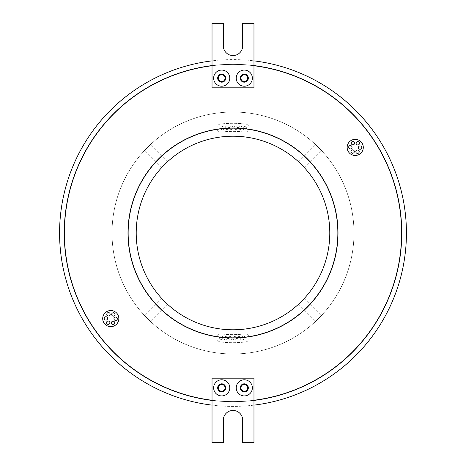 <?xml version="1.0" encoding="UTF-8"?>
<svg xmlns="http://www.w3.org/2000/svg" width="466" height="466" viewBox="0 0 466 466"><rect width="100%" height="100%" fill="white"/><g stroke="black" fill="none" stroke-linecap="round" stroke-linejoin="round"><path stroke-width="0.35" stroke-dasharray="2.33 1.75" d="M64.436 233A168.564 168.564 0 0 1 233 64.436A168.564 168.564 0 0 1 401.564 233A168.564 168.564 0 0 0 233 64.436A168.564 168.564 0 0 0 64.436 233A168.564 168.564 0 0 1 233 64.436A168.564 168.564 0 0 1 401.564 233A168.564 168.564 0 0 1 233 401.564A168.564 168.564 0 0 1 64.436 233A168.564 168.564 0 0 0 233 401.564A168.564 168.564 0 0 0 401.564 233A168.564 168.564 0 0 1 233 401.564A168.564 168.564 0 0 1 64.436 233M401.727 233A168.727 168.727 0 0 1 233 401.727A168.727 168.727 0 0 1 64.273 233A168.727 168.727 0 0 0 233 401.727A168.727 168.727 0 0 0 401.727 233A168.727 168.727 0 0 1 233 401.727A168.727 168.727 0 0 1 64.273 233A168.727 168.727 0 0 1 233 64.273A168.727 168.727 0 0 1 401.727 233A168.727 168.727 0 0 0 233 64.273A168.727 168.727 0 0 0 64.273 233A168.727 168.727 0 0 1 233 64.273A168.727 168.727 0 0 1 401.727 233M253.97 65.741A168.564 168.564 0 0 0 212.03 65.741L212.03 87.824L253.97 87.824L253.97 60.865A173.404 173.404 0 0 0 212.03 60.865L212.03 65.741M212.03 400.259A168.564 168.564 0 0 0 253.97 400.259L253.97 378.176L212.03 378.176L212.03 400.422A168.727 168.727 0 0 0 253.97 400.422L253.97 405.135A173.404 173.404 0 0 1 212.03 405.135L212.03 442.7L223.319 442.7L223.319 420.116A9.681 9.681 0 0 1 233 410.441A9.681 9.681 0 0 1 242.681 420.116L242.681 442.7L253.97 442.7L253.97 405.135M117.35 318.75A1.695 1.695 0 0 0 115.655 317.061A1.695 1.695 0 0 0 113.96 318.75A1.695 1.695 0 0 0 115.655 320.445A1.695 1.695 0 0 0 117.35 318.75M115.055 314.439A1.695 1.695 0 0 0 113.36 312.75A1.695 1.695 0 0 0 111.665 314.439A1.695 1.695 0 0 0 113.36 316.134A1.695 1.695 0 0 0 115.055 314.439M110.174 314.27A1.695 1.695 0 0 0 108.479 312.581A1.695 1.695 0 0 0 106.79 314.27A1.695 1.695 0 0 0 108.479 315.965A1.695 1.695 0 0 0 110.174 314.27M107.588 318.412A1.695 1.695 0 0 0 105.893 316.723A1.695 1.695 0 0 0 104.203 318.412A1.695 1.695 0 0 0 105.893 320.107A1.695 1.695 0 0 0 107.588 318.412M109.883 322.722A1.695 1.695 0 0 0 108.188 321.027A1.695 1.695 0 0 0 106.493 322.722A1.695 1.695 0 0 0 108.188 324.418A1.695 1.695 0 0 0 109.883 322.722M114.764 322.891A1.695 1.695 0 0 0 113.069 321.202A1.695 1.695 0 0 0 111.374 322.891A1.695 1.695 0 0 0 113.069 324.586A1.695 1.695 0 0 0 114.764 322.891M352.04 147.25A1.695 1.695 0 0 0 350.345 145.555A1.695 1.695 0 0 0 348.65 147.25A1.695 1.695 0 0 0 350.345 148.939A1.695 1.695 0 0 0 352.04 147.25M354.335 151.561A1.695 1.695 0 0 0 352.64 149.866A1.695 1.695 0 0 0 350.945 151.561A1.695 1.695 0 0 0 352.64 153.25A1.695 1.695 0 0 0 354.335 151.561M359.21 151.73A1.695 1.695 0 0 0 357.521 150.035A1.695 1.695 0 0 0 355.826 151.73A1.695 1.695 0 0 0 357.521 153.419A1.695 1.695 0 0 0 359.21 151.73M361.797 147.588A1.695 1.695 0 0 0 360.107 145.893A1.695 1.695 0 0 0 358.412 147.588A1.695 1.695 0 0 0 360.107 149.277A1.695 1.695 0 0 0 361.797 147.588M359.507 143.278A1.695 1.695 0 0 0 357.812 141.582A1.695 1.695 0 0 0 356.117 143.278A1.695 1.695 0 0 0 357.812 144.973A1.695 1.695 0 0 0 359.507 143.278M354.626 143.109A1.695 1.695 0 0 0 352.931 141.414A1.695 1.695 0 0 0 351.236 143.109A1.695 1.695 0 0 0 352.931 144.798A1.695 1.695 0 0 0 354.626 143.109M102.706 318.581A8.068 8.068 0 0 0 110.774 326.649A8.068 8.068 0 0 0 118.842 318.581A8.068 8.068 0 0 0 110.774 310.519A8.068 8.068 0 0 0 102.706 318.581M347.158 147.419A8.068 8.068 0 0 0 355.226 155.481A8.068 8.068 0 0 0 363.294 147.419A8.068 8.068 0 0 0 355.226 139.351A8.068 8.068 0 0 0 347.158 147.419M337.85 233A104.85 104.85 0 0 0 233 128.15A104.85 104.85 0 0 0 128.15 233A104.85 104.85 0 0 0 233 337.85A104.85 104.85 0 0 0 337.85 233M127.987 233A105.013 105.013 0 0 0 233 338.013A105.013 105.013 0 0 0 338.013 233A105.013 105.013 0 0 0 233 127.987A105.013 105.013 0 0 0 127.987 233M218.321 78.142A3.39 3.39 0 0 0 221.711 81.533A3.39 3.39 0 0 0 225.095 78.142A3.39 3.39 0 0 0 221.711 74.758A3.39 3.39 0 0 0 218.321 78.142M240.905 78.142A3.39 3.39 0 0 0 244.289 81.533A3.39 3.39 0 0 0 247.679 78.142A3.39 3.39 0 0 0 244.289 74.758A3.39 3.39 0 0 0 240.905 78.142M240.905 387.858A3.39 3.39 0 0 0 244.289 391.242A3.39 3.39 0 0 0 247.679 387.858A3.39 3.39 0 0 0 244.289 384.467A3.39 3.39 0 0 0 240.905 387.858M218.321 387.858A3.39 3.39 0 0 0 221.711 391.242A3.39 3.39 0 0 0 225.095 387.858A3.39 3.39 0 0 0 221.711 384.467A3.39 3.39 0 0 0 218.321 387.858M241.767 337.739A1.695 1.695 0 0 1 243.456 336.044A1.695 1.695 0 0 1 245.151 337.739A1.695 1.695 0 0 1 243.456 339.434A1.695 1.695 0 0 1 241.767 337.739A1.695 1.695 0 0 1 243.456 336.044A1.695 1.695 0 0 1 245.151 337.739A1.695 1.695 0 0 1 243.456 339.434A1.695 1.695 0 0 1 241.767 337.739M228.474 338.246A1.695 1.695 0 0 1 230.169 336.551A1.695 1.695 0 0 1 231.864 338.246A1.695 1.695 0 0 1 230.169 339.935A1.695 1.695 0 0 1 228.474 338.246A1.695 1.695 0 0 1 230.169 336.551A1.695 1.695 0 0 1 231.864 338.246A1.695 1.695 0 0 1 230.169 339.935A1.695 1.695 0 0 1 228.474 338.246M237.375 338.246A1.695 1.695 0 0 1 239.064 336.551A1.695 1.695 0 0 1 240.759 338.246A1.695 1.695 0 0 1 239.064 339.935A1.695 1.695 0 0 1 237.375 338.246A1.695 1.695 0 0 1 239.064 336.551A1.695 1.695 0 0 1 240.759 338.246A1.695 1.695 0 0 1 239.064 339.935A1.695 1.695 0 0 1 237.375 338.246M224.024 338.246A1.695 1.695 0 0 1 225.719 336.551A1.695 1.695 0 0 1 227.408 338.246A1.695 1.695 0 0 1 225.719 339.935A1.695 1.695 0 0 1 224.024 338.246A1.695 1.695 0 0 1 225.719 336.551A1.695 1.695 0 0 1 227.408 338.246A1.695 1.695 0 0 1 225.719 339.935A1.695 1.695 0 0 1 224.024 338.246M233.087 338.246A1.695 1.695 0 0 1 234.777 336.551A1.695 1.695 0 0 1 236.472 338.246A1.695 1.695 0 0 1 234.777 339.935A1.695 1.695 0 0 1 233.087 338.246A1.695 1.695 0 0 1 234.777 336.551A1.695 1.695 0 0 1 236.472 338.246A1.695 1.695 0 0 1 234.777 339.935A1.695 1.695 0 0 1 233.087 338.246M219.515 337.739A1.695 1.695 0 0 1 221.204 336.044A1.695 1.695 0 0 1 222.899 337.739A1.695 1.695 0 0 1 221.204 339.434A1.695 1.695 0 0 1 219.515 337.739A1.695 1.695 0 0 1 221.204 336.044A1.695 1.695 0 0 1 222.899 337.739A1.695 1.695 0 0 1 221.204 339.434A1.695 1.695 0 0 1 219.515 337.739M220.849 128.261A1.695 1.695 0 0 1 222.544 126.566A1.695 1.695 0 0 1 224.233 128.261A1.695 1.695 0 0 1 222.544 129.956A1.695 1.695 0 0 1 220.849 128.261A1.695 1.695 0 0 1 222.544 126.566A1.695 1.695 0 0 1 224.233 128.261A1.695 1.695 0 0 1 222.544 129.956A1.695 1.695 0 0 1 220.849 128.261M234.136 127.754A1.695 1.695 0 0 1 235.831 126.065A1.695 1.695 0 0 1 237.526 127.754A1.695 1.695 0 0 1 235.831 129.449A1.695 1.695 0 0 1 234.136 127.754A1.695 1.695 0 0 1 235.831 126.065A1.695 1.695 0 0 1 237.526 127.754A1.695 1.695 0 0 1 235.831 129.449A1.695 1.695 0 0 1 234.136 127.754M225.241 127.754A1.695 1.695 0 0 1 226.936 126.065A1.695 1.695 0 0 1 228.625 127.754A1.695 1.695 0 0 1 226.936 129.449A1.695 1.695 0 0 1 225.241 127.754A1.695 1.695 0 0 1 226.936 126.065A1.695 1.695 0 0 1 228.625 127.754A1.695 1.695 0 0 1 226.936 129.449A1.695 1.695 0 0 1 225.241 127.754M238.592 127.754A1.695 1.695 0 0 1 240.281 126.065A1.695 1.695 0 0 1 241.976 127.754A1.695 1.695 0 0 1 240.281 129.449A1.695 1.695 0 0 1 238.592 127.754A1.695 1.695 0 0 1 240.281 126.065A1.695 1.695 0 0 1 241.976 127.754A1.695 1.695 0 0 1 240.281 129.449A1.695 1.695 0 0 1 238.592 127.754M229.528 127.754A1.695 1.695 0 0 1 231.223 126.065A1.695 1.695 0 0 1 232.913 127.754A1.695 1.695 0 0 1 231.223 129.449A1.695 1.695 0 0 1 229.528 127.754A1.695 1.695 0 0 1 231.223 126.065A1.695 1.695 0 0 1 232.913 127.754A1.695 1.695 0 0 1 231.223 129.449A1.695 1.695 0 0 1 229.528 127.754M243.101 128.261A1.695 1.695 0 0 1 244.796 126.566A1.695 1.695 0 0 1 246.485 128.261A1.695 1.695 0 0 1 244.796 129.956A1.695 1.695 0 0 1 243.101 128.261A1.695 1.695 0 0 1 244.796 126.566A1.695 1.695 0 0 1 246.485 128.261A1.695 1.695 0 0 1 244.796 129.956A1.695 1.695 0 0 1 243.101 128.261M216.871 337.961A4.031 4.031 0 0 1 221.362 333.953A101.623 101.623 0 0 0 244.638 333.953A4.031 4.031 0 0 1 249.106 337.5A4.031 4.031 0 0 1 245.559 341.968A109.691 109.691 0 0 1 220.441 341.968A4.031 4.031 0 0 1 216.871 337.961A4.031 4.031 0 0 1 221.362 333.953A101.623 101.623 0 0 0 244.638 333.953A4.031 4.031 0 0 1 249.106 337.5A4.031 4.031 0 0 1 245.559 341.968A109.691 109.691 0 0 1 220.441 341.968A4.031 4.031 0 0 1 216.871 337.961M216.871 128.039A4.031 4.031 0 0 1 220.441 124.032A109.691 109.691 0 0 1 245.559 124.032A4.031 4.031 0 0 1 249.106 128.5A4.031 4.031 0 0 1 244.638 132.047A101.623 101.623 0 0 0 221.362 132.047A4.031 4.031 0 0 1 216.871 128.039A4.031 4.031 0 0 1 220.441 124.032A109.691 109.691 0 0 1 245.559 124.032A4.031 4.031 0 0 1 249.106 128.5A4.031 4.031 0 0 1 244.638 132.047A101.623 101.623 0 0 0 221.362 132.047A4.031 4.031 0 0 1 216.871 128.039M161.772 167.475L144.652 150.355L150.355 144.652L144.652 150.355M167.475 161.772L150.355 144.652M167.475 304.228L150.355 321.348L144.652 315.645L150.355 321.348M161.772 298.525L144.652 315.645M304.228 298.525L321.348 315.645L315.645 321.348L321.348 315.645M298.525 304.228L315.645 321.348M298.525 161.772L315.645 144.652L321.348 150.355L315.645 144.652M304.228 167.475L321.348 150.355M300.797 302.067L300.448 302.417M163.933 300.797L163.583 300.448M329.782 233A96.782 96.782 0 0 1 233 329.782A96.782 96.782 0 0 1 136.218 233A96.782 96.782 0 0 1 233 136.218A96.782 96.782 0 0 1 329.782 233M248.326 387.858A4.031 4.031 0 0 1 244.289 391.889A4.031 4.031 0 0 1 240.258 387.858A4.031 4.031 0 0 1 244.289 383.821A4.031 4.031 0 0 1 248.326 387.858M225.742 387.858A4.031 4.031 0 0 1 221.711 391.889A4.031 4.031 0 0 1 217.674 387.858A4.031 4.031 0 0 1 221.711 383.821A4.031 4.031 0 0 1 225.742 387.858M217.674 78.142A4.031 4.031 0 0 0 221.711 82.179A4.031 4.031 0 0 0 225.742 78.142A4.031 4.031 0 0 0 221.711 74.111A4.031 4.031 0 0 0 217.674 78.142M240.258 78.142A4.031 4.031 0 0 0 244.289 82.179A4.031 4.031 0 0 0 248.326 78.142A4.031 4.031 0 0 0 244.289 74.111A4.031 4.031 0 0 0 240.258 78.142M406.404 233A173.404 173.404 0 0 0 233 59.596A173.404 173.404 0 0 0 59.596 233A173.404 173.404 0 0 0 233 406.404A173.404 173.404 0 0 0 406.404 233M353.979 233A120.979 120.979 0 0 0 233 112.021A120.979 120.979 0 0 0 112.021 233A120.979 120.979 0 0 0 233 353.979A120.979 120.979 0 0 0 353.979 233A120.979 120.979 0 0 0 233 112.021A120.979 120.979 0 0 0 112.021 233A120.979 120.979 0 0 0 233 353.979A120.979 120.979 0 0 0 353.979 233M212.03 400.422L212.03 405.135M253.97 60.865L253.97 23.3L242.681 23.3L242.681 45.884A9.681 9.681 0 0 1 233 55.559A9.681 9.681 0 0 1 223.319 45.884L223.319 23.3L212.03 23.3L212.03 60.865M165.203 163.933L165.552 163.583M302.067 165.203L302.417 165.552M253.97 65.578A168.727 168.727 0 0 0 212.03 65.578"/><path stroke-width="0.7" d="M212.03 65.741A168.564 168.564 0 0 0 212.03 400.259M253.97 400.259A168.564 168.564 0 0 0 253.97 65.741M253.97 400.422A168.727 168.727 0 0 0 253.97 65.578M212.03 65.578A168.727 168.727 0 0 0 212.03 400.422M117.35 318.75A1.695 1.695 0 0 0 115.655 317.061A1.695 1.695 0 0 0 113.96 318.75A1.695 1.695 0 0 0 115.655 320.445A1.695 1.695 0 0 0 117.35 318.75M115.055 314.439A1.695 1.695 0 0 0 113.36 312.75A1.695 1.695 0 0 0 111.665 314.439A1.695 1.695 0 0 0 113.36 316.134A1.695 1.695 0 0 0 115.055 314.439M110.174 314.27A1.695 1.695 0 0 0 108.479 312.581A1.695 1.695 0 0 0 106.79 314.27A1.695 1.695 0 0 0 108.479 315.965A1.695 1.695 0 0 0 110.174 314.27M107.588 318.412A1.695 1.695 0 0 0 105.893 316.723A1.695 1.695 0 0 0 104.203 318.412A1.695 1.695 0 0 0 105.893 320.107A1.695 1.695 0 0 0 107.588 318.412M109.883 322.722A1.695 1.695 0 0 0 108.188 321.027A1.695 1.695 0 0 0 106.493 322.722A1.695 1.695 0 0 0 108.188 324.418A1.695 1.695 0 0 0 109.883 322.722M114.764 322.891A1.695 1.695 0 0 0 113.069 321.202A1.695 1.695 0 0 0 111.374 322.891A1.695 1.695 0 0 0 113.069 324.586A1.695 1.695 0 0 0 114.764 322.891M352.04 147.25A1.695 1.695 0 0 0 350.345 145.555A1.695 1.695 0 0 0 348.65 147.25A1.695 1.695 0 0 0 350.345 148.939A1.695 1.695 0 0 0 352.04 147.25M354.335 151.561A1.695 1.695 0 0 0 352.64 149.866A1.695 1.695 0 0 0 350.945 151.561A1.695 1.695 0 0 0 352.64 153.25A1.695 1.695 0 0 0 354.335 151.561M359.21 151.73A1.695 1.695 0 0 0 357.521 150.035A1.695 1.695 0 0 0 355.826 151.73A1.695 1.695 0 0 0 357.521 153.419A1.695 1.695 0 0 0 359.21 151.73M361.797 147.588A1.695 1.695 0 0 0 360.107 145.893A1.695 1.695 0 0 0 358.412 147.588A1.695 1.695 0 0 0 360.107 149.277A1.695 1.695 0 0 0 361.797 147.588M359.507 143.278A1.695 1.695 0 0 0 357.812 141.582A1.695 1.695 0 0 0 356.117 143.278A1.695 1.695 0 0 0 357.812 144.973A1.695 1.695 0 0 0 359.507 143.278M354.626 143.109A1.695 1.695 0 0 0 352.931 141.414A1.695 1.695 0 0 0 351.236 143.109A1.695 1.695 0 0 0 352.931 144.798A1.695 1.695 0 0 0 354.626 143.109M102.706 318.581A8.068 8.068 0 0 0 110.774 326.649A8.068 8.068 0 0 0 118.842 318.581A8.068 8.068 0 0 0 110.774 310.519A8.068 8.068 0 0 0 102.706 318.581M347.158 147.419A8.068 8.068 0 0 0 355.226 155.481A8.068 8.068 0 0 0 363.294 147.419A8.068 8.068 0 0 0 355.226 139.351A8.068 8.068 0 0 0 347.158 147.419M337.85 233A104.85 104.85 0 0 0 233 128.15A104.85 104.85 0 0 0 128.15 233A104.85 104.85 0 0 0 233 337.85A104.85 104.85 0 0 0 337.85 233M127.987 233A105.013 105.013 0 0 0 233 338.013A105.013 105.013 0 0 0 338.013 233A105.013 105.013 0 0 0 233 127.987A105.013 105.013 0 0 0 127.987 233M218.321 78.142A3.39 3.39 0 0 0 221.711 81.533A3.39 3.39 0 0 0 225.095 78.142A3.39 3.39 0 0 0 221.711 74.758A3.39 3.39 0 0 0 218.321 78.142M240.905 78.142A3.39 3.39 0 0 0 244.289 81.533A3.39 3.39 0 0 0 247.679 78.142A3.39 3.39 0 0 0 244.289 74.758A3.39 3.39 0 0 0 240.905 78.142M240.905 387.858A3.39 3.39 0 0 0 244.289 391.242A3.39 3.39 0 0 0 247.679 387.858A3.39 3.39 0 0 0 244.289 384.467A3.39 3.39 0 0 0 240.905 387.858M218.321 387.858A3.39 3.39 0 0 0 221.711 391.242A3.39 3.39 0 0 0 225.095 387.858A3.39 3.39 0 0 0 221.711 384.467A3.39 3.39 0 0 0 218.321 387.858M229.773 78.142A8.068 8.068 0 0 1 221.711 86.21A8.068 8.068 0 0 1 213.644 78.142A8.068 8.068 0 0 1 221.711 70.081A8.068 8.068 0 0 1 229.773 78.142M217.674 78.142A4.031 4.031 0 0 0 221.711 82.179A4.031 4.031 0 0 0 225.742 78.142A4.031 4.031 0 0 0 221.711 74.111A4.031 4.031 0 0 0 217.674 78.142M252.356 78.142A8.068 8.068 0 0 1 244.289 86.21A8.068 8.068 0 0 1 236.227 78.142A8.068 8.068 0 0 1 244.289 70.081A8.068 8.068 0 0 1 252.356 78.142M240.258 78.142A4.031 4.031 0 0 0 244.289 82.179A4.031 4.031 0 0 0 248.326 78.142A4.031 4.031 0 0 0 244.289 74.111A4.031 4.031 0 0 0 240.258 78.142M252.356 387.858A8.068 8.068 0 0 1 244.289 395.919A8.068 8.068 0 0 1 236.227 387.858A8.068 8.068 0 0 1 244.289 379.79A8.068 8.068 0 0 1 252.356 387.858M240.258 387.858A4.031 4.031 0 0 0 244.289 391.889A4.031 4.031 0 0 0 248.326 387.858A4.031 4.031 0 0 0 244.289 383.821A4.031 4.031 0 0 0 240.258 387.858M229.773 387.858A8.068 8.068 0 0 1 221.711 395.919A8.068 8.068 0 0 1 213.644 387.858A8.068 8.068 0 0 1 221.711 379.79A8.068 8.068 0 0 1 229.773 387.858M217.674 387.858A4.031 4.031 0 0 0 221.711 391.889A4.031 4.031 0 0 0 225.742 387.858A4.031 4.031 0 0 0 221.711 383.821A4.031 4.031 0 0 0 217.674 387.858M165.552 163.583L165.203 163.933M163.583 300.448L163.933 300.797M300.448 302.417L300.797 302.067M302.417 165.552L302.067 165.203M329.782 233A96.782 96.782 0 0 1 233 329.782A96.782 96.782 0 0 1 136.218 233A96.782 96.782 0 0 1 233 136.218A96.782 96.782 0 0 1 329.782 233M253.97 405.135A173.404 173.404 0 0 0 253.97 60.865M212.03 60.865A173.404 173.404 0 0 0 212.03 405.135M253.97 87.824L253.97 23.3L242.681 23.3L242.681 45.884A9.681 9.681 0 0 1 233 55.559A9.681 9.681 0 0 1 223.319 45.884L223.319 23.3L212.03 23.3L212.03 87.824L253.97 87.824M212.03 378.176L212.03 442.7L223.319 442.7L223.319 420.116A9.681 9.681 0 0 1 233 410.441A9.681 9.681 0 0 1 242.681 420.116L242.681 442.7L253.97 442.7L253.97 378.176L212.03 378.176"/></g></svg>
